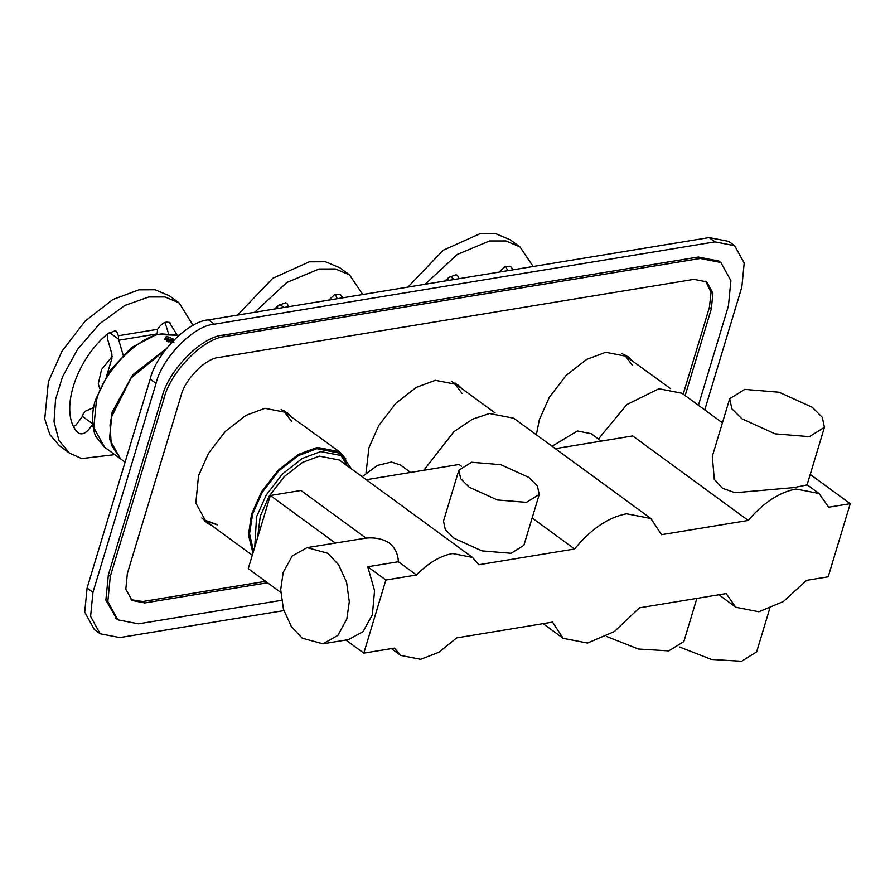 <?xml version="1.0" encoding="UTF-8"?>
<svg xmlns="http://www.w3.org/2000/svg" width="895" height="895" viewBox="0 0 895 895"><rect width="100%" height="100%" fill="white"/><g stroke="black" fill="none" stroke-linecap="round" stroke-linejoin="round"><path stroke-width="1.34" d="M351.522 468.958L342.393 455.768L320.79 451.572L302.32 458.441L282.574 473.847L266.251 495.036L256.574 516.728L254.762 547.069M532.145 517.959L574.59 548.993L478.814 564.734L472.47 557.406L339.294 460.008L319.403 456.137L302.409 462.458L284.23 476.643L269.205 496.154L260.3 516.113L257.592 537.705M342.393 455.768L338.478 452.904L316.875 448.708L298.404 455.577L278.647 470.983L262.336 492.172L252.658 513.864L249.548 533.756L253.52 551.175M347.607 466.082L340.357 454.436M327.816 553.278L307.097 547.628L292.162 556.041L283.178 572.442L280.694 589.693L283.447 609.271L291.378 626.612L302.197 638.157L322.916 643.807L337.851 635.394L346.824 618.993L349.307 601.742L346.566 582.164L338.634 564.823L327.816 553.278M307.097 547.628L366.055 538.108C375.329 537.28 383.116 538.958 389.414 543.153C394.986 547.639 397.973 553.837 398.376 561.736L367.767 566.77L374.558 590.666L372.387 614.787L363.001 631.635L348.468 639.601L322.916 643.807M280.739 592.389L248.251 568.638L270.335 495.506L300.944 490.482L366.055 538.108M335.446 543.131L270.335 495.506M472.47 557.406L452.579 553.535C440.306 555.806 428.28 562.955 416.488 574.982L385.879 580.016L367.767 566.77M385.879 580.016L363.795 653.137L394.404 648.114L400.759 655.442L420.65 659.313L438.874 652.276L456.741 637.866L552.506 622.115L563.201 638.325L587.512 643.046L614.328 631.557L639.466 607.828L726.192 593.564L735.835 607.28L758.904 611.766L783.393 601.518L806.608 580.34L828.177 576.805L850.25 503.672L828.68 507.219L819.048 493.503L795.968 489.017C779.232 492.272 763.323 502.744 748.265 520.442L661.539 534.695L650.844 518.496L626.545 513.775C608.108 517.422 590.789 529.158 574.59 548.993M398.376 561.736L416.488 574.982M539.249 494.454L523.866 545.379L511.09 553.289L481.98 550.884L453.854 538.141L445.307 529.605L443.484 521.103L458.855 470.177L471.631 462.256L500.752 464.673L528.867 477.415L537.414 485.951L539.249 494.454L526.473 502.363L497.351 499.958L469.226 487.216L460.679 478.68L458.855 470.177M696.881 598.386L683.847 641.558L668.789 650.889L638.403 649.02L606.351 636.379M718.931 594.761L735.835 607.28M769.678 608.734L756.633 651.929L741.575 661.26L711.503 659.458L679.585 647.018M812.212 407.247L779.075 392.234L744.752 389.392L729.693 398.722L731.853 408.746L741.921 418.804L775.07 433.829L809.382 436.659L824.44 427.329L822.292 417.316L812.212 407.247M824.44 427.329L807.055 484.933L794.01 487.585L735.175 492.731L722.556 488.312L714.322 479.418L712.308 456.327L729.693 398.722M601.295 441.101L591.125 433.672L577.376 430.998L552.036 446.236M555.347 448.652L632.72 435.932L748.265 520.442M362.184 476.744L377.377 465.445L391.439 462.033L400.479 465.008L410.637 472.437M366.268 479.731L459.045 464.483L461.507 466.284M363.795 653.137L345.683 639.891M720.576 421.489L722.936 421.097M850.25 503.672L810.232 474.406M423.816 470.278L453.922 431.636L472.482 419.207L489.453 413.512L513.752 418.233L650.844 518.496M598.453 439.02L626.757 404.618L658.877 388.754L681.956 393.241L722.422 422.832M345.895 458.934L339.362 451.695L317.266 447.399L298.371 454.425L278.177 470.177L261.485 491.858L251.596 514.043L248.43 534.964L252.961 553.054M164.456 350.314L130.86 377.958L111.606 416.287L110.085 424.666M125.087 462.189L120.836 459.068L111.282 444.938L110.04 425.024L111.539 416.88L131.05 378.026L165.351 349.911M536.362 434.769L539.349 419.677L549.362 397.246L566.233 375.329L586.65 359.398L605.747 352.294L628.089 356.635L632.441 360.741M365.999 473.131L368.941 447.69L378.943 425.259L395.814 403.343L416.242 387.412L435.339 380.308L457.681 384.649L462.021 388.754M211.936 525.701L206.711 522.814L195.837 503.068L198.533 475.704L208.535 453.273L225.406 431.356L245.834 415.425L264.931 408.321L287.273 412.662M283.838 610.603L119.796 637.564L100.162 633.75L90.596 616.386L92.968 592.333L156.043 383.407C161.939 357.877 194.047 325.31 214.42 324.18L715.004 241.874L734.638 245.7L744.204 263.052L741.832 287.105L704.757 409.921M734.638 245.7L728.765 241.393L709.131 237.578L208.546 319.873C188.174 321.003 156.066 353.581 150.17 379.111L87.095 588.037L84.723 612.09L94.288 629.453L100.162 633.75M284.498 410.917L286.903 413.333M216.366 524.291L204.026 519.905M283.693 410.984L291.613 421.411M217.149 524.873L204.418 520.196L201.755 517.936M281.119 409.418L339.362 451.695M209.385 523.832L204.675 521.136M285.058 411.23L289.051 414.9M454.101 382.97L462.021 393.397M451.539 381.404L454.492 383.25M455.465 383.217L459.471 386.886M624.509 354.957L632.429 365.384M621.947 353.391L670.534 388.598M625.885 355.203L629.879 358.873M267.571 582.757L144.789 602.95L132.024 600.467L125.815 589.178L127.347 573.55L180.969 395.959C184.795 379.368 205.66 358.19 218.906 357.452L693.927 279.363L706.692 281.847L712.912 293.124L711.368 308.764L685.156 395.59M131.073 599.706L142.831 601.518L265.614 581.325M683.198 394.147L709.411 307.332L711.055 292.43L705.685 281.175M698.424 405.29L728.418 305.956L730.902 280.706L720.855 262.481L700.237 258.465L225.216 336.565C203.825 337.751 170.117 371.951 163.919 398.756L110.309 576.346L107.825 601.608L117.86 619.832L138.479 623.837L281.477 600.332M116.898 619.083L105.867 600.176L108.351 574.914L161.961 397.324C168.159 370.519 201.867 336.319 223.258 335.133L698.279 257.033L718.898 261.049L720.855 262.481M237.522 315.118L272.774 278.278L309.301 261.832L325.456 261.754L339.753 267.739L349.542 274.899L335.48 268.959L319.101 268.992L286.87 282.462L254.672 312.299M288.738 306.694L287.038 303.416L285.617 302.778L278.479 305.396L274.463 309.043M328.666 300.127L334.607 294.724L340.29 294.668L342.953 297.778M337.202 298.729L335.412 294.388M277.484 308.54L277.741 306.045M362.743 294.522L349.542 274.899M120.545 458.855L109.492 439.109L112.155 412.058L132.807 374.714L166.134 348.882M173.91 342.55L164.691 339.429L166.067 336.822L167.969 336.822L174.402 339.529M165.072 339.899L166.515 338.355L173.518 340.413M69.362 453.004L59.562 445.844L49.852 434.634L44.75 418.938L48.419 381.662L62.046 351.097L85.036 321.227L112.871 299.523L138.893 289.846L155.048 289.767L169.334 295.764L179.123 302.924L165.072 296.972L148.682 297.006L124.964 305.419L99.625 323.755L77.563 349.318L62.516 376.817L55.557 399.438L54.036 421.634L58.869 440.306L69.362 453.004L81.68 458.587L114.75 454.626M107.366 333.924L107.4 338.455L111.875 353.939L111.909 358.47L106.863 375.173M109.335 332.437L118.599 339.205L118.375 335.748L116.63 331.43L115.209 330.803L108.071 333.41C74.8 360.741 58.701 414.083 78.066 432.766C82.083 435.317 86.367 433.269 90.932 426.624L93.035 426.277M93.684 407.605L85.461 411.129L83.19 413.982L82.463 416.388L92.979 424.073L90.932 426.624M82.463 416.388L75.829 425.27L73.692 426.367M123.297 355.684L118.822 340.212L157.162 333.902L157.554 329.304C162.118 322.659 166.403 320.611 170.419 323.162L169.882 322.681M168.338 333.052L165.004 322.401M176.774 334.461L169.256 322.312M118.599 339.205L118.822 340.212M193.085 325.388L179.123 302.924M99.692 388.631L98.316 383.776L101.549 369.601L112.211 356.4M168.305 341.834L166.627 340.939L166.794 339.496L169.759 339.541L172.411 341.566M171.56 342.472L170.676 342.461M169.759 339.541L168.998 342.069M407.93 287.094L443.182 250.264L479.72 233.808L495.875 233.74L510.161 239.726L519.95 246.886L505.899 240.945L489.509 240.968L457.289 254.448L425.08 284.274M459.157 278.681L457.446 275.403L456.025 274.765L448.887 277.383L444.871 281.03M499.086 272.114L505.015 266.71L510.698 266.654L513.361 269.764M507.622 270.704L505.82 266.374M447.903 280.527L448.149 278.021M533.151 266.509L519.95 246.886M211.198 525.164L206.365 522.557L211.254 525.208M709.131 237.578L715.004 241.874M92.968 592.333L87.095 588.037M150.17 379.111L156.043 383.407M214.42 324.18L208.546 319.873M144.789 602.95L142.831 601.518M711.368 308.764L709.411 307.332M225.216 336.565L223.258 335.133M163.919 398.756L161.961 397.324M110.309 576.346L108.351 574.914M700.237 258.465L698.279 257.033M279.743 304.412L283.939 307.477M339.675 294.298L340.827 295.149M162.118 333.924L178.922 335.312L156.468 334.517L131.576 347.517L109.649 370.944L95.709 399.349C89.869 415.246 93.718 434.31 96.246 437.062L104.536 447.153L93.785 427.62L96.447 400.568C103.082 371.85 139.195 335.2 162.118 333.924M157.554 329.304L118.375 335.748M450.163 276.398L454.358 279.464M510.083 266.285L511.235 267.124M391.406 648.606L400.759 655.442M543.153 623.658L563.201 638.325M806.809 484.553L819.048 493.503M252.3 555.224L204.418 520.196M495.103 412.942L453.709 382.68M110.13 424.319L110.04 425.024M164.143 350.46L164.781 350.169M631.691 360.193L627.742 356.389M290.864 416.231L286.926 412.416M117.86 619.832L115.902 618.4M104.536 447.153L120.243 458.643"/></g></svg>
